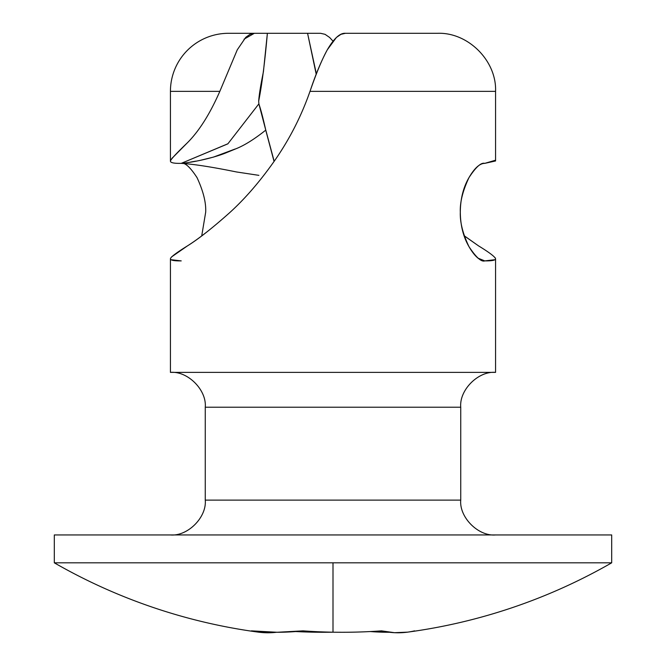 <?xml version="1.0" encoding="UTF-8"?>
<svg xmlns="http://www.w3.org/2000/svg" width="666" height="666" viewBox="0 0 666 666"><rect width="100%" height="100%" fill="white"/><g stroke="black" fill="none" stroke-linecap="round" stroke-linejoin="round"><path stroke-width="1" d="M333 632.192L333 562.82L54.304 562.82L54.304 534.948L611.696 534.948L611.696 562.82A559.715 559.715 0 0 1 407.634 632.142A555.361 199.026 -90 0 1 381.485 630.86A554.845 550.441 -90 0 1 333 632.192A554.845 550.441 -90 0 1 303.038 630.86A554.845 362.387 90 0 1 251.39 630.86A555.361 199.026 90 0 0 258.366 632.142A555.361 199.026 -90 0 1 251.39 630.86L277.214 632.267L303.038 630.86A554.845 550.441 90 0 0 333 632.192A554.845 550.441 90 0 0 381.485 630.86L394.547 632.7L407.634 632.142A559.715 559.715 0 0 0 611.696 562.82L333 562.82L611.696 562.82L611.696 534.948L54.304 534.948L54.304 562.82A559.715 559.715 0 0 0 258.366 632.142A555.361 199.026 90 0 0 276.54 632.267L271.453 632.7L258.366 632.142A559.715 559.715 0 0 1 54.304 562.82L333 562.82L333 632.192A554.845 550.441 -90 0 1 295.712 631.551A554.845 550.441 90 0 0 332.917 632.192M170.429 372.377L495.571 372.377L495.571 258.799L495.571 372.377C478.338 370.82 459.174 389.976 460.739 407.217C459.174 390.026 478.288 370.829 495.571 372.377L170.429 372.377C187.712 370.829 206.826 390.026 205.261 407.217L205.261 500.116L460.739 500.116L460.739 407.217L205.261 407.217C206.826 389.976 187.662 370.82 170.429 372.377L170.429 258.799L170.429 372.377M495.029 259.69L484.773 260.897C479.753 260.897 474.483 256.144 468.964 246.62C463.311 236.888 460.422 225.391 460.306 212.129C460.422 198.859 463.311 187.362 468.972 177.631C474.492 168.115 479.761 163.361 484.773 163.361L495.571 160.964L495.571 91.359L310.006 91.359C301.59 115.401 290.234 137.87 275.949 158.749C260.98 180.303 245.563 198.268 229.695 212.654C213.045 227.531 198.959 238.611 187.429 245.896L171.528 256.951M205.261 500.116C206.826 517.349 187.662 536.505 170.429 534.948C187.662 536.505 206.826 517.349 205.261 500.116L460.739 500.116C459.174 517.349 478.338 536.505 495.571 534.948C478.338 536.505 459.174 517.349 460.739 500.116L460.739 407.217L205.261 407.217L205.261 500.116M464.252 235.789L478.571 245.896C489.343 252.481 495.013 256.776 495.571 258.799C495.562 260.264 491.966 260.964 484.773 260.897L478.23 258.25L484.773 260.897C481.335 262.113 476.065 257.359 468.964 246.62C462.803 233.716 459.915 222.211 460.306 212.129C459.89 202.298 462.77 190.801 468.972 177.631C475.865 167.066 481.135 162.313 484.773 163.361L495.571 160.198M170.429 91.359A58.059 58.059 0 0 1 228.488 33.3A58.059 58.059 0 0 0 170.429 91.359L170.429 161.105L170.429 91.359L219.83 91.359L170.429 91.359M274.067 161.488L265.734 130.12M244.056 39.169L254.345 33.3L267.374 33.3C264.852 62.096 261.954 84.707 258.683 101.124L258.874 103.838L265.751 130.086C263.12 118.332 260.822 109.59 258.874 103.854L258.683 101.124C259.124 94.772 260.697 84.982 263.42 71.761L267.374 33.3L307.567 33.3L316.208 74.234M230.22 212.171L229.695 212.654C212.346 228.113 198.26 239.194 187.429 245.896C176.14 252.914 170.471 257.218 170.429 258.799C170.438 260.273 174.034 260.972 181.227 260.897L170.971 259.69M197.069 177.697L196.786 177.198M201.731 235.822L205.694 212.129C206.144 202.547 203.255 191.059 197.044 177.647C190.193 167.116 184.923 162.354 181.227 163.361C174.034 163.503 170.438 162.754 170.429 161.105C170.438 162.754 174.034 163.503 181.227 163.361L181.227 163.361C193.756 164.144 212.179 167.016 236.505 171.961L258.891 175.349M171.828 158.483L187.129 143.04C199.001 131.277 209.898 114.044 219.83 91.359L237.271 49.817L219.83 91.359M437.371 33.3L345.404 33.3C340.035 32.875 333.999 38.378 327.306 49.8C322.169 59.041 316.4 72.894 310.006 91.359L495.421 91.359M435.897 33.3L345.404 33.3L340.95 34.324L336.397 37.454L327.306 49.8C321.212 61.097 315.451 74.95 310.006 91.359L307.467 98.385M267.374 33.3L228.488 33.3L254.345 33.3L250.05 34.282L245.762 37.346L237.271 49.817M316.358 73.851L307.567 33.3L320.596 33.3L272.119 33.3M407.634 632.142A555.361 199.026 90 0 0 414.61 630.86A555.361 199.026 -90 0 1 407.634 632.142M389.444 632.267L370.288 631.551A554.845 362.387 -90 0 0 389.444 632.267M333 562.82L54.304 562.82M464.277 235.864L478.571 245.896M495.079 257.642L495.571 258.799M320.596 33.3L325.05 34.324L329.603 37.454L333 41.126M187.296 142.865L187.129 143.04C176.249 153.488 170.687 159.507 170.429 161.105M258.874 103.854L227.922 143.764L181.227 163.361L227.789 143.881M274.176 161.339L265.792 130.103C255.211 138.536 245.846 144.514 237.687 148.06L224.908 153.305C212.429 158.142 193.123 162.371 181.227 163.361L181.227 163.361M235.14 149.009L213.411 157.118L200.99 160.173M195.904 161.139L190.559 162.071M184.107 162.895L182.667 163.112M495.571 91.359C496.744 60.814 468.056 32.126 437.512 33.3"/></g></svg>
